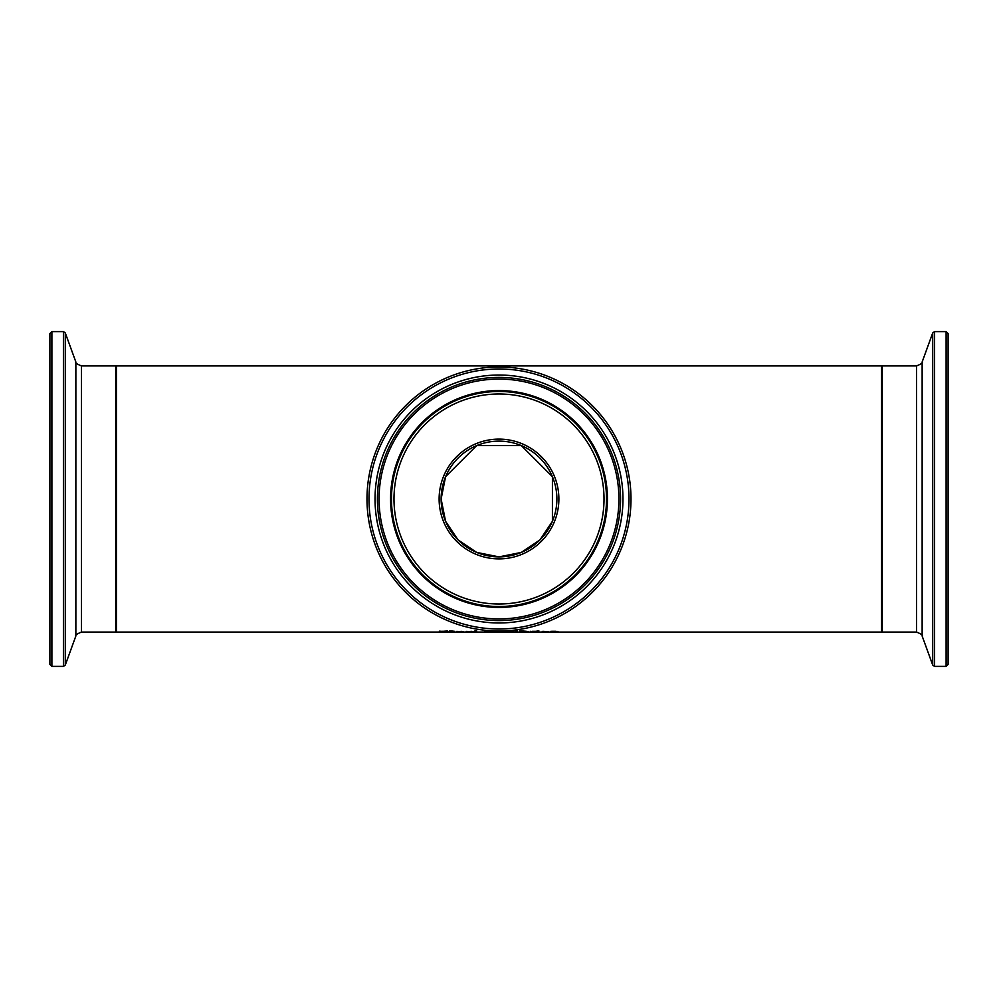<?xml version="1.0" encoding="UTF-8"?>
<svg xmlns="http://www.w3.org/2000/svg" width="998" height="998" viewBox="0 0 998 998"><rect width="100%" height="100%" fill="white"/><g stroke="black" fill="none" stroke-linecap="round" stroke-linejoin="round"><path stroke-width="1.5" d="M461.962 631.672L456.685 631.672L461.962 631.36M456.685 631.771L463.596 631.697L456.685 631.397M463.409 631.984L460.003 632.008L463.409 631.909M447.354 631.247L440.767 631.322L447.877 631.834L438.833 631.971L446.031 631.609M446.031 631.846L441.989 631.509M441.989 631.672L439.794 631.085M439.794 631.572L447.354 630.998M471.592 631.672L466.316 631.672L471.592 631.36M466.316 631.771L473.227 631.697L466.316 631.397M473.04 631.984L469.634 632.008L473.04 631.909M452.568 631.347L449.661 631.21M454.427 631.996L449.661 631.871L449.661 630.973L451.333 630.973L454.427 631.322L451.57 631.934L454.427 631.946M449.661 631.46L448.526 631.46L449.661 631.322M476.645 631.335L474.961 631.335M474.961 632.008L474.961 630.836L476.645 630.836L476.645 632.008L474.961 632.008M494.272 631.584L496.517 632.008L494.235 631.909M494.235 632.008L492.413 631.771M492.413 631.934L484.217 631.834L486.675 631.31M486.675 631.559L484.891 631.26L488.409 630.886L494.272 631.497M486.063 631.809L491.64 631.896L486.063 631.597M490.03 631.247L486.637 631.247L490.03 630.923M504.09 631.297L502.244 630.961M514.007 630.961L512.161 631.297M512.161 631.634L504.09 631.634L512.161 631.085M503.828 631.946L502.244 631.634L503.84 631.11L508.119 630.886L514.007 631.634L503.828 631.946L503.828 631.285M527.455 631.971L519.808 632.008L519.808 630.923L527.455 631.609M521.58 631.335L519.808 631.335M521.58 631.647L526.994 631.821L521.58 631.647L526.37 631.31L521.58 630.923M515.929 631.447L515.542 630.836L517.525 630.836L515.929 630.836M538.783 631.322L538.783 632.008L537.099 632.008L537.099 631.322L538.783 631.322L537.099 631.322M532.146 631.335L535.677 631.322M535.677 631.497L530.462 632.008L530.462 631.322M548.987 631.984L542.263 631.397M542.263 631.771L548.987 631.909M543.087 631.509L547.54 631.672L543.087 631.335M536.986 631.135L538.895 630.911L536.986 630.911M557.034 631.709L550.884 632.008L550.884 631.322L555.587 631.285L558.718 632.008L557.034 632.008L557.034 631.322M552.555 631.335L550.884 631.322M527.643 631.959L528.703 631.871M116.429 499L116.429 365.929L881.571 365.929L881.571 632.071L116.429 632.071L116.429 499M499 556.884L521.305 552.418L539.93 539.93L552.418 521.305L552.418 476.695L521.305 445.582L476.695 445.582L445.582 476.695L441.116 499L445.582 521.305L458.07 539.93L476.695 552.418L499 556.884M556.884 499A57.884 57.884 0 0 0 470.058 448.875A57.884 57.884 0 0 0 470.058 549.125A57.884 57.884 0 0 0 556.884 499A57.884 57.884 0 0 1 470.058 549.125A57.884 57.884 0 0 1 470.058 448.875A57.884 57.884 0 0 1 556.884 499A57.884 57.884 0 0 1 470.058 549.125A57.884 57.884 0 0 1 470.058 448.875A57.884 57.884 0 0 1 556.884 499M630.998 499A131.998 131.998 0 0 0 432.995 384.679A131.998 131.998 0 0 0 432.995 613.321A131.998 131.998 0 0 0 630.998 499M49.9 499L49.9 664.406L51.896 666.402L51.896 331.598L49.9 333.594L49.9 499M948.1 499L948.1 333.594L946.104 331.598L946.104 666.402L948.1 664.406L948.1 341.765M512.411 631.946L512.411 631.285M558.88 499A59.88 59.88 0 0 0 469.06 447.141A59.88 59.88 0 0 0 469.06 550.859A59.88 59.88 0 0 0 558.88 499M604.015 499A105.015 105.015 0 0 1 446.493 589.943A105.015 105.015 0 0 1 446.493 408.057A105.015 105.015 0 0 1 604.015 499M629.002 499A130.002 130.002 0 0 1 433.993 611.587A130.002 130.002 0 0 1 433.993 386.413A130.002 130.002 0 0 1 629.002 499M622.964 499A123.964 123.964 0 0 0 437.024 391.64A123.964 123.964 0 0 0 437.024 606.36A123.964 123.964 0 0 0 622.964 499M606.51 499A107.51 107.51 0 0 0 445.245 405.887A107.51 107.51 0 0 0 445.245 592.113A107.51 107.51 0 0 0 606.51 499M607.433 499A108.433 108.433 0 0 0 444.784 405.101A108.433 108.433 0 0 0 444.784 592.899A108.433 108.433 0 0 0 607.433 499M620.569 499A121.569 121.569 0 0 1 438.209 604.289A121.569 121.569 0 0 1 438.209 393.711A121.569 121.569 0 0 1 620.569 499M618.922 499A119.922 119.922 0 0 0 439.033 395.146A119.922 119.922 0 0 0 439.033 602.854A119.922 119.922 0 0 0 618.922 499M51.896 331.598L63.41 331.598L63.41 666.402L65.282 665.08L65.282 332.92L75.86 362L75.86 636C74.85 635.327 76.734 634.004 81.487 632.071L81.487 365.929L115.768 365.929L115.768 632.071L116.429 631.397M946.104 666.402L934.59 666.402L934.59 331.598L932.718 332.92L932.718 665.08L922.14 636L922.14 362C923.15 362.673 921.266 363.996 916.513 365.929L916.513 632.071L882.232 632.071L882.232 365.929L881.571 366.603M115.768 365.929L116.429 366.603M81.487 632.071L115.768 632.071M51.896 666.402L63.41 666.402M63.41 331.598L65.282 332.92M75.86 636L65.282 665.08M75.86 362C74.85 362.673 76.734 363.996 81.487 365.929M882.232 632.071L881.571 631.397M916.513 365.929L882.232 365.929M946.104 331.598L934.59 331.598M934.59 666.402L932.718 665.08M922.14 362L932.718 332.92M922.14 636C923.15 635.327 921.266 634.004 916.513 632.071"/></g></svg>
